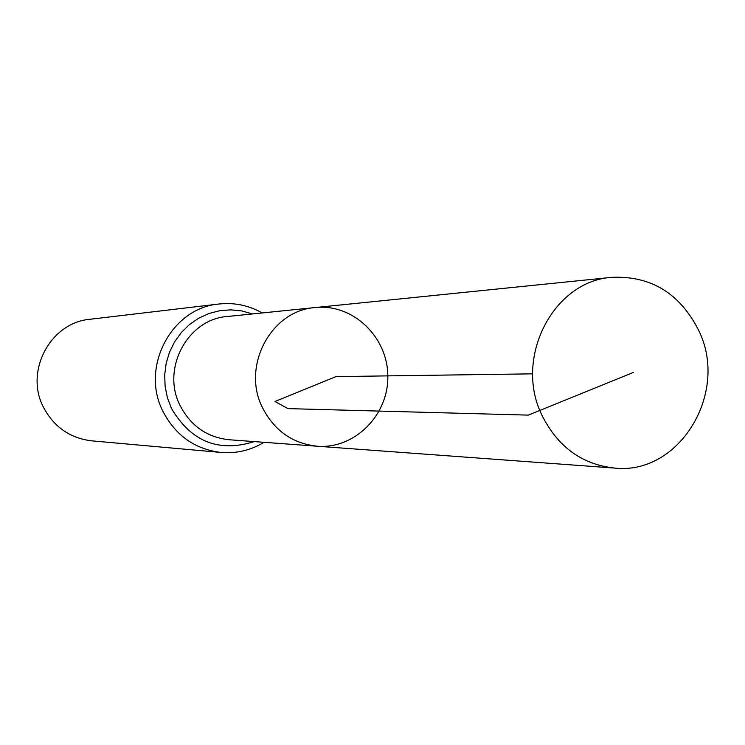 <?xml version="1.0" encoding="UTF-8"?>
<svg xmlns="http://www.w3.org/2000/svg" width="745" height="745" viewBox="0 0 745 745"><rect width="100%" height="100%" fill="white"/><g stroke="black" fill="none" stroke-linecap="round" stroke-linejoin="round"><path stroke-width="1.12" d="M317.24 446.227L229.218 439.755C207.194 437.399 190.841 426.047 180.178 405.708C160.939 368.905 187.638 319.018 227.486 316.485L315.293 307.545C270.947 310.33 241.166 366.493 262.622 407.934C274.514 430.834 292.72 443.592 317.24 446.227C354.75 449.263 388.722 415.03 387.819 375.88C387.624 336.712 352.702 303.457 315.293 307.545C270.947 310.33 241.166 366.493 262.622 407.934C274.514 430.834 292.72 443.592 317.24 446.227L614.634 468.084C679.561 475.291 729.383 392.466 698.763 330.566C679.98 293.409 651.046 275.659 611.952 277.326C553.2 280.856 513.445 358.308 542.071 415.477C557.949 447.028 582.134 464.563 614.634 468.084M262.203 312.947C248.728 305.338 234.321 302.368 218.965 304.025L89.959 319.279C50.418 322.52 24.408 371.336 43.489 407.301C53.957 427.015 70.011 438.19 91.672 440.835L221.051 452.457C236.444 453.686 250.767 450.306 264.019 442.316M532.712 373.841L335.976 376.607L274.979 401.481L287.942 408.614L528.354 415.114L633.436 372.416M218.965 304.025C171.425 307.862 140.032 367.555 163.053 411.538C175.68 435.629 195.013 449.272 221.051 452.457M252.508 313.943L241.818 310.935L230.773 309.846L219.701 310.712L208.917 313.515L198.738 318.18L189.444 324.578L181.324 332.54L174.619 341.815L169.515 352.162L166.172 363.262L164.692 374.8L165.12 386.431L167.439 397.821L171.583 408.632C191.223 441.72 218.797 452.709 254.306 441.599M315.293 307.545L611.952 277.326"/></g></svg>
